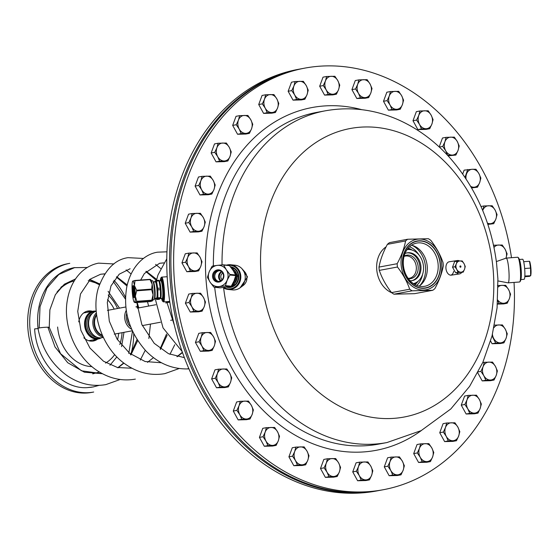 <?xml version="1.0" encoding="UTF-8"?>
<svg xmlns="http://www.w3.org/2000/svg" width="559" height="559" viewBox="0 0 559 559"><rect width="100%" height="100%" fill="white"/><g stroke="black" fill="none" stroke-linecap="round" stroke-linejoin="round"><path stroke-width="0.84" d="M461.706 272.436A6.771 4.318 -98.6 0 1 459.512 273.91L451.295 275.147A6.771 4.318 -98.6 0 1 445.942 268.425A6.771 4.318 -98.6 0 1 449.282 261.759L457.5 260.522A6.771 4.318 81.4 0 0 455.913 261.305M453.677 271.367A6.771 4.318 -98.6 0 1 450.889 275.182M214.684 287.284A168.713 132.742 -100.5 0 0 378.289 444.167L386.954 442.553L421.165 430.626L450.813 408.964L469.609 386.367L482.829 362.386L492.039 335.938L497.091 307.82L497.894 278.829L496.525 262.835C491.263 223.034 476.17 188.551 451.239 159.378C435.699 141.602 417.664 128.242 397.135 119.284C373.705 109.284 349.759 106.462 325.303 110.808A168.713 132.742 79.5 0 0 222.049 264.889M242.026 268.788L247.511 276.901L240.146 287.759M383.215 489.74L380.476 490.25A214.418 168.699 -100.5 0 1 171.858 283.825A214.418 168.699 79.5 0 1 302.119 68.624L304.858 68.114A214.418 168.699 79.5 0 0 174.597 283.315A214.418 168.699 -100.5 0 0 383.215 489.74A214.418 168.699 -100.5 0 0 514.035 282.414M511.499 257.706A214.418 168.699 79.5 0 0 304.858 68.114M517.962 257.343L518.556 257.853A11.851 1.621 85.7 0 1 520.75 268.537A11.851 1.621 85.7 0 1 520.31 281.261L519.807 281.862A12.417 1.698 85.7 0 1 519.577 281.995L508.089 282.861A12.417 1.698 -94.3 0 0 508.781 269.396A12.417 1.698 85.7 0 0 506.237 258.097L517.718 257.238A12.417 1.698 85.7 0 1 517.962 257.343A12.417 1.698 85.7 0 1 520.268 268.53A12.417 1.698 85.7 0 1 519.807 281.862M496.364 261.577L506.174 258.111A12.417 1.698 85.7 0 1 506.237 258.097M497.978 280.925L508.026 282.854A12.417 1.698 -94.3 0 0 508.089 282.861M228.289 287.487A10.439 9.643 95.8 0 1 226.786 287.158M230.427 266.727A10.439 9.643 -84.2 0 1 238.742 275.957A10.439 9.643 95.8 0 1 228.079 287.466A10.439 9.643 95.8 0 1 226.584 287.186M223.775 287.501A11.851 10.949 -84.2 0 0 235.101 286.907A11.851 10.949 -84.2 0 0 240.042 275.804A11.851 10.949 -84.2 0 0 228.135 265.308M223.041 287.578A12.417 11.466 -84.2 0 0 228.093 289.45A12.417 11.466 -84.2 0 0 240.775 275.762A12.417 11.466 -84.2 0 0 230.601 264.749A12.417 11.466 -84.2 0 0 226.486 265.141M242.11 268.879L244.646 271.737A9.028 8.343 -84.2 0 1 246.903 277.068A9.028 8.343 95.8 0 1 243.256 285.439L240.195 287.724A12.417 11.466 95.8 0 0 245.205 276.216A12.417 11.466 -84.2 0 0 242.11 268.879A12.417 11.466 -84.2 0 0 235.032 265.204L230.601 264.749M240.195 287.724A12.417 11.466 95.8 0 1 232.523 289.904L228.093 289.45M459.512 273.91A6.771 4.318 -98.6 0 1 456.5 272.729M459.575 260.976A6.771 4.318 81.4 0 0 457.5 260.522M408.133 278.368A11.285 8.881 -100.5 0 0 409.447 278.249A11.285 8.881 -100.5 0 0 416.301 266.923A11.285 8.881 79.5 0 0 405.324 256.057A11.285 8.881 79.5 0 0 404.059 256.42M404.129 256.134A11.893 9.356 79.5 0 1 418.153 266.657A11.893 9.356 -100.5 0 1 408.308 278.606M411.843 280.66A14.108 11.096 -100.5 0 0 419.9 266.615A14.108 11.096 79.5 0 0 406.693 252.954M410.026 280.695A14.108 11.096 -100.5 0 0 412.36 280.576A14.108 11.096 -100.5 0 0 420.927 266.419A14.108 11.096 79.5 0 0 407.204 252.843A14.108 11.096 79.5 0 0 404.989 253.569M413.422 283.637A17.322 13.626 -100.5 0 0 417.335 281.862A17.322 13.626 -100.5 0 0 423.47 266.357A17.322 13.626 79.5 0 0 411.382 249.859A17.322 13.626 79.5 0 0 407.099 249.607M411.382 249.859L409.412 249.356A18.223 14.338 79.5 0 0 407.511 249.028M417.335 281.862L415.672 283.036A18.223 14.338 -100.5 0 1 414.016 284.028M386.087 246.854A25.148 19.789 79.5 0 0 376.752 269.669A25.148 19.789 79.5 0 0 391.768 292.776M301.434 68.757A214.418 168.699 79.5 0 0 300.749 68.883A214.418 168.699 79.5 0 0 170.481 284.077A214.418 168.699 -100.5 0 0 379.107 490.502L376.368 491.012A214.418 168.699 -100.5 0 1 167.742 284.587A214.418 168.699 79.5 0 1 298.01 69.393L300.749 68.883M379.792 490.376A214.418 168.699 -100.5 0 1 379.107 490.502M160.922 279.451A10.439 1.432 85.7 0 1 161.23 279.144A10.439 1.432 85.7 0 1 163.375 288.64A10.439 1.432 -94.3 0 1 162.795 299.966A10.439 1.432 -94.3 0 1 162.445 299.708M161.844 299.435A11.851 1.621 -94.3 0 0 162.669 301.273A11.851 1.621 -94.3 0 0 163.556 288.521A11.851 1.621 -94.3 0 0 160.915 277.872A11.851 1.621 -94.3 0 0 160.377 279.814M162.669 301.273L163.256 301.79A12.417 1.698 -94.3 0 0 163.501 301.895A12.417 1.698 -94.3 0 0 164.192 288.43A12.417 1.698 -94.3 0 0 161.642 277.131A12.417 1.698 -94.3 0 0 161.418 277.271L160.915 277.872M359.696 462.146L356.09 462.817L352.736 471.894L357.627 480.754L365.865 480.544L369.471 479.874L371.637 475.241L372.818 470.797L370.869 466.276L367.934 461.937L359.696 462.146L358.508 466.597L356.349 471.223L359.276 475.562L361.233 480.083L369.471 479.874M352.736 471.894L356.349 471.223M357.627 480.754L361.233 480.083M364.3 461.951A9.028 7.106 79.5 0 0 358.508 466.597A9.028 7.106 79.5 0 0 359.276 475.562A9.028 7.106 79.5 0 0 365.845 479.888A9.028 7.106 79.5 0 0 371.637 475.241A9.028 7.106 79.5 0 0 370.869 466.276A9.028 7.106 79.5 0 0 364.3 461.951M327.441 458.757L323.836 459.428L320.489 468.505L325.373 477.365L333.611 477.155L337.217 476.485L339.383 471.859L340.571 467.408L338.614 462.887L335.679 458.548L327.441 458.757L326.26 463.208L324.094 467.834L327.029 472.173L328.978 476.694L337.217 476.485M320.489 468.505L324.094 467.834M325.373 477.365L328.978 476.694M332.053 458.562A9.028 7.106 79.5 0 0 326.26 463.208A9.028 7.106 79.5 0 0 327.029 472.173A9.028 7.106 79.5 0 0 333.59 476.499A9.028 7.106 79.5 0 0 339.383 471.859A9.028 7.106 79.5 0 0 338.614 462.887A9.028 7.106 79.5 0 0 332.053 458.562M295.879 447.088L292.273 447.759L288.919 456.836L293.81 465.696L302.049 465.486L305.654 464.815L307.82 460.19L309.001 455.739L307.052 451.218L304.117 446.879L295.879 447.088L294.691 451.539L292.525 456.165L295.459 460.504L297.416 465.032L305.654 464.815M288.919 456.836L292.525 456.165M293.81 465.696L297.416 465.032M300.483 446.893A9.028 7.106 79.5 0 0 294.691 451.539A9.028 7.106 79.5 0 0 295.459 460.504A9.028 7.106 79.5 0 0 302.021 464.829A9.028 7.106 79.5 0 0 307.82 460.19A9.028 7.106 79.5 0 0 307.052 451.218A9.028 7.106 79.5 0 0 300.483 446.893M266.377 427.656L262.772 428.327L259.425 437.397L264.309 446.264L272.547 446.047L276.153 445.376L278.319 440.751L279.507 436.306L277.55 431.779L274.616 427.439L266.377 427.656L265.19 432.1L263.03 436.733L265.958 441.072L267.915 445.593L276.153 445.376M259.425 437.397L263.03 436.733M264.309 446.264L267.915 445.593M270.989 427.453A9.028 7.106 79.5 0 0 265.19 432.1A9.028 7.106 79.5 0 0 265.958 441.072A9.028 7.106 79.5 0 0 272.526 445.397A9.028 7.106 79.5 0 0 278.319 440.751A9.028 7.106 79.5 0 0 277.55 431.779A9.028 7.106 79.5 0 0 270.989 427.453M240.237 401.299L236.632 401.97L233.278 411.04L238.169 419.907L246.407 419.69L250.013 419.019L252.179 414.394L253.36 409.943L251.403 405.422L248.476 401.082L240.237 401.299L239.049 405.743L236.883 410.369L239.818 414.715L241.774 419.236L250.013 419.019M233.278 411.04L236.883 410.369M238.169 419.907L241.774 419.236M244.842 401.096A9.028 7.106 79.5 0 0 239.049 405.743A9.028 7.106 79.5 0 0 239.818 414.715A9.028 7.106 79.5 0 0 246.379 419.033A9.028 7.106 79.5 0 0 252.179 414.394A9.028 7.106 79.5 0 0 251.403 405.422A9.028 7.106 79.5 0 0 244.842 401.096M218.59 369.171L214.984 369.841L211.637 378.918L216.522 387.778L224.76 387.569L228.365 386.898L230.532 382.265L231.719 377.821L229.763 373.3L226.828 368.961L218.59 369.171L217.402 373.615L215.243 378.247L218.171 382.587L220.127 387.108L228.365 386.898M211.637 378.918L215.243 378.247M216.522 387.778L220.127 387.108M223.202 368.975A9.028 7.106 79.5 0 0 217.402 373.615A9.028 7.106 79.5 0 0 218.171 382.587A9.028 7.106 79.5 0 0 224.739 386.912A9.028 7.106 79.5 0 0 230.532 382.265A9.028 7.106 79.5 0 0 229.763 373.3A9.028 7.106 79.5 0 0 223.202 368.975M202.393 332.682L198.787 333.353L195.433 342.429L200.325 351.29L208.563 351.073L212.168 350.409L214.335 345.776L215.515 341.332L213.559 336.811L210.631 332.465L202.393 332.682L201.205 337.126L199.039 341.759L201.974 346.098L203.93 350.619L212.168 350.409M195.433 342.429L199.039 341.759M200.325 351.29L203.93 350.619M206.998 332.486A9.028 7.106 79.5 0 0 201.205 337.126A9.028 7.106 79.5 0 0 201.974 346.098A9.028 7.106 79.5 0 0 208.535 350.423A9.028 7.106 79.5 0 0 214.335 345.776A9.028 7.106 79.5 0 0 213.559 336.811A9.028 7.106 79.5 0 0 206.998 332.486M192.345 293.426L188.739 294.09L185.385 303.167L190.277 312.034L198.515 311.817L202.12 311.146L204.287 306.521L205.467 302.07L203.518 297.549L200.583 293.209L192.345 293.426L191.157 297.87L188.991 302.496L191.926 306.835L193.882 311.363L202.12 311.146M185.385 303.167L188.991 302.496M190.277 312.034L193.882 311.363M196.95 293.223A9.028 7.106 79.5 0 0 191.157 297.87A9.028 7.106 79.5 0 0 191.926 306.835A9.028 7.106 79.5 0 0 198.487 311.16A9.028 7.106 79.5 0 0 204.287 306.521A9.028 7.106 79.5 0 0 203.518 297.549A9.028 7.106 79.5 0 0 196.95 293.223M188.886 253.108L185.281 253.779L181.934 262.856L186.818 271.716L195.056 271.506L198.662 270.836L200.828 266.21L202.016 261.759L200.059 257.238L197.124 252.899L188.886 253.108L187.698 257.559L185.539 262.185L188.474 266.524L190.423 271.045L198.662 270.836M181.934 262.856L185.539 262.185M186.818 271.716L190.423 271.045M193.498 252.913A9.028 7.106 79.5 0 0 187.698 257.559A9.028 7.106 79.5 0 0 188.474 266.524A9.028 7.106 79.5 0 0 195.035 270.849A9.028 7.106 79.5 0 0 200.828 266.21A9.028 7.106 79.5 0 0 200.059 257.238A9.028 7.106 79.5 0 0 193.498 252.913M192.177 213.51L188.565 214.181L185.218 223.251L190.109 232.118L198.347 231.901L201.953 231.23L204.112 226.605L205.3 222.154L203.343 217.633L200.415 213.293L192.177 213.51L190.989 217.954L188.823 222.58L191.758 226.926L193.714 231.447L201.953 231.23M185.218 223.251L188.823 222.58M190.109 232.118L193.714 231.447M196.782 213.307A9.028 7.106 79.5 0 0 190.989 217.954A9.028 7.106 79.5 0 0 191.758 226.926A9.028 7.106 79.5 0 0 198.319 231.244A9.028 7.106 79.5 0 0 204.112 226.605A9.028 7.106 79.5 0 0 203.343 217.633A9.028 7.106 79.5 0 0 196.782 213.307M202.058 176.344L198.452 177.014L195.105 186.091L199.989 194.951L208.227 194.735L211.833 194.064L213.999 189.438L215.187 184.994L213.231 180.473L210.296 176.127L202.058 176.344L200.877 180.788L198.711 185.42L201.645 189.76L203.595 194.28L211.833 194.064M195.105 186.091L198.711 185.42M199.989 194.951L203.595 194.28M206.669 176.148A9.028 7.106 79.5 0 0 200.877 180.788A9.028 7.106 79.5 0 0 201.645 189.76A9.028 7.106 79.5 0 0 208.207 194.085A9.028 7.106 79.5 0 0 213.999 189.438A9.028 7.106 79.5 0 0 213.231 180.473A9.028 7.106 79.5 0 0 206.669 176.148M218.115 143.244L214.509 143.915L211.155 152.984L216.047 161.851L224.285 161.635L227.89 160.964L230.049 156.338L231.237 151.894L229.281 147.366L226.353 143.027L218.115 143.244L216.927 147.688L214.761 152.321L217.696 156.66L219.652 161.181L227.89 160.964M211.155 152.984L214.761 152.321M216.047 161.851L219.652 161.181M222.72 143.041A9.028 7.106 79.5 0 0 216.927 147.688A9.028 7.106 79.5 0 0 217.696 156.66A9.028 7.106 79.5 0 0 224.257 160.985A9.028 7.106 79.5 0 0 230.049 156.338A9.028 7.106 79.5 0 0 229.281 147.366A9.028 7.106 79.5 0 0 222.72 143.041M239.629 115.65L236.024 116.321L232.677 125.398L237.561 134.258L245.799 134.048L249.405 133.377L251.571 128.745L252.759 124.301L250.802 119.78L247.868 115.44L239.629 115.65L238.441 120.101L236.282 124.727L239.21 129.066L241.167 133.587L249.405 133.377M232.677 125.398L236.282 124.727M237.561 134.258L241.167 133.587M244.241 115.454A9.028 7.106 79.5 0 0 238.441 120.101A9.028 7.106 79.5 0 0 239.21 129.066A9.028 7.106 79.5 0 0 245.778 133.391A9.028 7.106 79.5 0 0 251.571 128.745A9.028 7.106 79.5 0 0 250.802 119.78A9.028 7.106 79.5 0 0 244.241 115.454M265.672 94.778L262.066 95.449L258.719 104.519L263.603 113.386L271.842 113.17L275.447 112.499L277.613 107.873L278.801 103.429L276.845 98.901L273.91 94.562L265.672 94.778L264.491 99.222L262.325 103.855L265.259 108.194L267.209 112.715L275.447 112.499M258.719 104.519L262.325 103.855M263.603 113.386L267.209 112.715M270.283 94.576A9.028 7.106 79.5 0 0 264.491 99.222A9.028 7.106 79.5 0 0 265.259 108.194A9.028 7.106 79.5 0 0 271.821 112.52A9.028 7.106 79.5 0 0 277.613 107.873A9.028 7.106 79.5 0 0 276.845 98.901A9.028 7.106 79.5 0 0 270.283 94.576M295.103 81.53L291.498 82.201L288.144 91.278L293.035 100.138L301.273 99.928L304.879 99.257L307.045 94.625L308.226 90.181L306.276 85.66L303.341 81.321L295.103 81.53L293.915 85.974L291.749 90.607L294.684 94.946L296.64 99.467L304.879 99.257M288.144 91.278L291.749 90.607M293.035 100.138L296.64 99.467M299.708 81.335A9.028 7.106 79.5 0 0 293.915 85.974A9.028 7.106 79.5 0 0 294.684 94.946A9.028 7.106 79.5 0 0 301.252 99.271A9.028 7.106 79.5 0 0 307.045 94.625A9.028 7.106 79.5 0 0 306.276 85.66A9.028 7.106 79.5 0 0 299.708 81.335M326.631 76.492L323.025 77.163L319.678 86.24L324.562 95.1L332.801 94.883L336.406 94.219L338.572 89.587L339.76 85.143L337.804 80.622L334.869 76.276L326.631 76.492L325.45 80.936L323.284 85.569L326.218 89.908L328.168 94.429L336.406 94.219M319.678 86.24L323.284 85.569M324.562 95.1L328.168 94.429M331.242 76.297A9.028 7.106 79.5 0 0 325.45 80.936A9.028 7.106 79.5 0 0 326.218 89.908A9.028 7.106 79.5 0 0 332.78 94.233A9.028 7.106 79.5 0 0 338.572 89.587A9.028 7.106 79.5 0 0 337.804 80.622A9.028 7.106 79.5 0 0 331.242 76.297M358.885 79.881L355.279 80.552L351.932 89.629L356.817 98.489L365.055 98.272L368.661 97.601L370.827 92.976L372.014 88.532L370.058 84.004L367.123 79.664L358.885 79.881L357.697 84.325L355.538 88.958L358.466 93.297L360.422 97.818L368.661 97.601M351.932 89.629L355.538 88.958M356.817 98.489L360.422 97.818M363.497 79.685A9.028 7.106 79.5 0 0 357.697 84.325A9.028 7.106 79.5 0 0 358.466 93.297A9.028 7.106 79.5 0 0 365.034 97.622A9.028 7.106 79.5 0 0 370.827 92.976A9.028 7.106 79.5 0 0 370.058 84.004A9.028 7.106 79.5 0 0 363.497 79.685M390.448 91.55L386.842 92.221L383.495 101.291L388.379 110.158L396.617 109.941L400.23 109.271L402.389 104.645L403.577 100.201L401.621 95.673L398.686 91.334L390.448 91.55L389.267 95.994L387.101 100.627L390.035 104.966L391.992 109.487L400.23 109.271M383.495 101.291L387.101 100.627M388.379 110.158L391.992 109.487M395.059 91.348A9.028 7.106 79.5 0 0 389.267 95.994A9.028 7.106 79.5 0 0 390.035 104.966A9.028 7.106 79.5 0 0 396.597 109.291A9.028 7.106 79.5 0 0 402.389 104.645A9.028 7.106 79.5 0 0 401.621 95.673A9.028 7.106 79.5 0 0 395.059 91.348M419.949 110.982L416.343 111.653L412.996 120.73L417.88 129.59L426.119 129.381L429.724 128.71L431.89 124.084L433.078 119.633L431.122 115.112L428.187 110.773L419.949 110.982L418.761 115.433L416.602 120.059L419.529 124.398L421.486 128.926L429.724 128.71M412.996 120.73L416.602 120.059M417.88 129.59L421.486 128.926M424.56 110.787A9.028 7.106 79.5 0 0 418.761 115.433A9.028 7.106 79.5 0 0 419.529 124.398A9.028 7.106 79.5 0 0 426.098 128.724A9.028 7.106 79.5 0 0 431.89 124.084A9.028 7.106 79.5 0 0 431.122 115.112A9.028 7.106 79.5 0 0 424.56 110.787M448.066 155.849L455.871 155.067L458.031 150.441L459.219 145.99L457.262 141.469L454.327 137.13L446.096 137.346L442.483 138.01L439.185 146.954M446.096 137.346L444.908 141.79L442.742 146.416L445.677 150.755L447.633 155.283L455.871 155.067M439.304 147.059L442.742 146.416M450.701 137.144A9.028 7.106 79.5 0 0 444.908 141.79A9.028 7.106 79.5 0 0 445.677 150.755A9.028 7.106 79.5 0 0 452.238 155.081A9.028 7.106 79.5 0 0 458.031 150.441A9.028 7.106 79.5 0 0 457.262 141.469A9.028 7.106 79.5 0 0 450.701 137.144M471.586 187.922L477.512 187.195L479.678 182.562L480.866 178.118L478.909 173.597L475.975 169.258L472.348 169.272L464.131 170.139L462.705 173.996M467.736 169.468L465.018 177.364M471.23 187.307L477.512 187.195M470.692 186.392A9.028 7.106 79.5 0 0 473.885 187.209A9.028 7.106 79.5 0 0 479.678 182.562A9.028 7.106 79.5 0 0 478.909 173.597A9.028 7.106 79.5 0 0 472.348 169.272A9.028 7.106 79.5 0 0 466.548 173.919A9.028 7.106 79.5 0 0 466.031 178.894M487.874 224.411L493.716 223.684L495.875 219.051L497.063 214.607L495.106 210.086L492.179 205.747L483.94 205.957L482.71 210.512A9.028 7.106 79.5 0 1 482.752 210.408A9.028 7.106 79.5 0 1 488.545 205.761A9.028 7.106 79.5 0 1 495.106 210.086A9.028 7.106 79.5 0 1 495.875 219.051A9.028 7.106 79.5 0 1 490.082 223.698L493.716 223.684M480.999 206.502L483.94 205.957M487.665 223.789L490.082 223.698A9.028 7.106 79.5 0 1 487.462 223.16M493.548 245.296L493.981 245.219L493.765 246.33M505.923 258.314L507.111 253.863L505.154 249.342L502.22 245.003L493.981 245.219M505.972 258.181A9.028 7.106 79.5 0 0 505.154 249.342A9.028 7.106 79.5 0 0 498.593 245.017A9.028 7.106 79.5 0 0 494.002 247.462M497.433 304.082L503.61 303.921L507.216 303.251L509.382 298.625L510.57 294.181L508.613 289.653L505.678 285.314L497.44 285.53M497.461 303.747L507.216 303.251M497.713 300.281L498.977 303.467M497.727 300.043A9.028 7.106 79.5 0 0 503.589 303.271A9.028 7.106 79.5 0 0 509.382 298.625A9.028 7.106 79.5 0 0 508.613 289.653A9.028 7.106 79.5 0 0 502.052 285.335A9.028 7.106 79.5 0 0 498.097 287.06M490.62 341.081L492.088 343.743L500.326 343.526L503.932 342.856L506.098 338.23L507.279 333.779L505.322 329.258L502.394 324.919L494.156 325.135M492.088 343.743L495.693 343.072L503.932 342.856M492.06 335.882L495.693 343.072M492.43 334.422A9.028 7.106 79.5 0 0 493.737 338.551A9.028 7.106 79.5 0 0 500.298 342.87A9.028 7.106 79.5 0 0 506.098 338.23A9.028 7.106 79.5 0 0 505.322 329.258A9.028 7.106 79.5 0 0 498.761 324.933A9.028 7.106 79.5 0 0 494.009 327.602M477.742 372.818L482.2 380.903L490.439 380.693L494.044 380.022L496.21 375.389L497.391 370.945L495.442 366.424L492.507 362.085L484.269 362.295L483.081 366.746L480.922 371.372L483.849 375.711L485.806 380.232L494.044 380.022M482.738 362.581L484.269 362.295M478.245 371.868L480.922 371.372M482.2 380.903L485.806 380.232M488.873 362.099A9.028 7.106 79.5 0 0 483.081 366.746A9.028 7.106 79.5 0 0 483.849 375.711A9.028 7.106 79.5 0 0 490.418 380.036A9.028 7.106 79.5 0 0 496.21 375.389A9.028 7.106 79.5 0 0 495.442 366.424A9.028 7.106 79.5 0 0 488.873 362.099M468.218 395.395L464.613 396.065L461.259 405.142L466.15 414.002L474.388 413.793L477.994 413.122L480.153 408.496L481.341 404.045L479.384 399.524L476.457 395.185L468.218 395.395L467.031 399.846L464.864 404.471L467.799 408.811L469.756 413.339L477.994 413.122M461.259 405.142L464.864 404.471M466.15 414.002L469.756 413.339M472.823 395.199A9.028 7.106 79.5 0 0 467.031 399.846A9.028 7.106 79.5 0 0 467.799 408.811A9.028 7.106 79.5 0 0 474.36 413.136A9.028 7.106 79.5 0 0 480.153 408.496A9.028 7.106 79.5 0 0 479.384 399.524A9.028 7.106 79.5 0 0 472.823 395.199M446.697 422.988L443.091 423.659L439.744 432.736L444.629 441.596L452.867 441.386L456.472 440.716L458.639 436.083L459.826 431.639L457.87 427.118L454.935 422.779L446.697 422.988L445.509 427.432L443.35 432.065L446.278 436.404L448.234 440.925L456.472 440.716M439.744 432.736L443.35 432.065M444.629 441.596L448.234 440.925M451.309 422.793A9.028 7.106 79.5 0 0 445.509 427.432A9.028 7.106 79.5 0 0 446.278 436.404A9.028 7.106 79.5 0 0 452.846 440.73A9.028 7.106 79.5 0 0 458.639 436.083A9.028 7.106 79.5 0 0 457.87 427.118A9.028 7.106 79.5 0 0 451.309 422.793M420.654 443.86L417.049 444.531L413.702 453.608L418.586 462.468L426.824 462.258L430.43 461.587L432.596 456.962L433.784 452.51L431.827 447.99L428.893 443.65L420.654 443.86L419.467 448.311L417.307 452.937L420.235 457.276L422.192 461.804L430.43 461.587M413.702 453.608L417.307 452.937M418.586 462.468L422.192 461.804M425.266 443.664A9.028 7.106 79.5 0 0 419.467 448.311A9.028 7.106 79.5 0 0 420.235 457.276A9.028 7.106 79.5 0 0 426.803 461.601A9.028 7.106 79.5 0 0 432.596 456.962A9.028 7.106 79.5 0 0 431.827 447.99A9.028 7.106 79.5 0 0 425.266 443.664M391.223 457.108L387.618 457.779L384.271 466.856L389.155 475.716L397.393 475.506L400.999 474.836L403.165 470.203L404.353 465.759L402.396 461.238L399.461 456.899L391.223 457.108L390.042 461.559L387.876 466.185L390.811 470.524L392.76 475.045L400.999 474.836M384.271 466.856L387.876 466.185M389.155 475.716L392.76 475.045M395.835 456.913A9.028 7.106 79.5 0 0 390.042 461.559A9.028 7.106 79.5 0 0 390.811 470.524A9.028 7.106 79.5 0 0 397.372 474.85A9.028 7.106 79.5 0 0 403.165 470.203A9.028 7.106 79.5 0 0 402.396 461.238A9.028 7.106 79.5 0 0 395.835 456.913M140.665 280.045L144.369 273.54L159.615 263.275L163.759 262.877M182.52 352.575L177.196 356.712M146.185 271.255L156.709 279.458M168.042 301.553L168.252 302.412M167.19 335.114L160.377 349.494M153.466 357.648L147.499 362.323M131.973 368.248L117.495 367.515L103.485 361.219L89.908 348.005L80.929 330.439L77.736 311.391L80.475 294.006L90.579 278.955L100.613 274.238L104.757 273.84M116.684 276.74L127.207 284.943M137.214 302.531L138.604 307.296M137.696 340.592L130.876 354.979M123.965 363.133L118.005 367.808M75.535 278.913L64.313 284.238L55.362 294.705L49.877 309.861L49.241 327.357L60.54 353.672L81.446 370.785L102.472 373.726L84.402 372.203L67.751 362.735L55.034 346.992L48.081 327.728C52.77 326.896 43.302 327.141 39.158 327.958L40.031 306.737L46.907 288.109L58.849 274.49L74.717 267.572M93.304 386.933L87.022 387.653C61.511 389.288 36.188 360.639 34.623 328.895L38.04 328.587M87.022 387.653L91.823 387.198M120.171 379.484L105.868 384.606C92.179 386.919 79.217 383.907 66.989 375.564C51.302 364.014 41.639 348.264 37.998 328.329L39.158 327.958M117.516 339.774A35.545 27.971 79.5 0 0 118.676 333.325M107.524 299.652A35.545 27.971 -100.5 0 1 114.183 309.134M78.742 321.879A15.233 11.984 -100.5 0 1 87.847 311.042A15.233 11.984 -100.5 0 1 92.508 311.328M83.857 337.79A15.233 11.984 79.5 0 0 93.416 341.004A15.233 11.984 79.5 0 0 97.664 339.068M86.834 311.293A15.233 11.984 -100.5 0 1 90.453 311.712M92.375 341.137A15.233 11.984 79.5 0 0 95.603 339.446M27.95 329.398A65.452 51.498 -100.5 0 1 67.716 263.708L69.77 263.324A65.452 51.498 -100.5 0 0 30.004 329.013A65.452 51.498 79.5 0 0 93.688 392.034L91.634 392.411A65.452 51.498 79.5 0 1 27.95 329.398M113.973 280.325A65.452 51.498 -100.5 0 1 125.53 297.472M131.079 353.533A65.452 51.498 79.5 0 0 133.748 333.786M127.522 316.918A9.594 7.546 79.5 0 0 127.571 317.945A9.594 7.546 79.5 0 0 129.346 323.277M126.746 313.264A11.173 8.79 79.5 0 0 126.32 317.98A11.173 8.79 79.5 0 0 130.596 326.756M138.59 307.925A11.173 8.79 79.5 0 0 135.921 306.814M139.275 307.799A12.298 9.678 79.5 0 0 137.088 306.43M126.257 310.364A12.298 9.678 79.5 0 0 124.741 318.127A12.298 9.678 79.5 0 0 131.603 329.209M96.658 315.101A12.298 9.678 79.5 0 0 94.611 323.731A12.298 9.678 79.5 0 0 102.311 335.176M96.386 312.865A13.542 10.656 79.5 0 0 92.878 323.892A13.542 10.656 79.5 0 0 103.122 336.965M96.232 311.237A13.542 10.656 79.5 0 0 89.971 316.82A13.542 10.656 79.5 0 0 88.65 324.681A13.542 10.656 79.5 0 0 93.318 334.848A13.542 10.656 79.5 0 0 101.829 337.72L103.345 337.433M95.289 311.552A13.542 10.656 79.5 0 0 85.408 325.282A13.542 10.656 79.5 0 0 100.173 337.86M96.225 311.167A14.108 11.096 79.5 0 0 93.192 311.202A14.108 11.096 79.5 0 0 84.619 325.359A14.108 11.096 79.5 0 0 98.349 338.936A14.108 11.096 79.5 0 0 101.333 337.797M96.553 314.347A12.696 9.992 79.5 0 0 94.059 323.78A12.696 9.992 79.5 0 0 102.583 335.784M93.06 334.596A12.696 9.992 -100.5 0 1 88.427 324.828A12.696 9.992 -100.5 0 1 89.817 317.149M403.374 265.12A21.976 17.294 79.5 0 0 424.756 286.278A21.976 17.294 79.5 0 0 438.109 264.225A21.976 17.294 79.5 0 0 416.728 243.067A21.976 17.294 79.5 0 0 403.374 265.12M411.494 245.212A21.976 17.294 79.5 0 1 427.223 266.245A21.976 17.294 -100.5 0 1 419.103 286.152M402.515 265.036A23.932 18.831 79.5 0 0 423.463 288.318A23.932 18.831 79.5 0 0 440.338 264.058A23.932 18.831 79.5 0 0 419.39 240.768A23.932 18.831 79.5 0 0 402.515 265.036M418.006 281.345A20.033 15.757 -100.5 0 1 414.967 284.58M412.2 250.097A20.033 15.757 79.5 0 0 408.203 248.168M415.218 283.343A20.033 15.757 -100.5 0 1 414.331 284.217M408.881 249.23A20.033 15.757 79.5 0 0 407.735 248.734M414.603 293.664L393.948 294.195A29.061 22.863 -100.5 0 1 391.531 292.602C386.003 285.467 381.923 278.061 379.281 270.388A29.061 22.863 -100.5 0 1 379.1 268.739A29.061 22.863 -100.5 0 1 378.995 267.083C380.351 259.767 383.153 252.186 387.394 244.339A29.061 22.863 -100.5 0 1 389.532 242.627L407.7 239.245L428.355 238.714A29.061 22.863 -100.5 0 1 430.772 240.307C436.299 247.441 440.387 254.848 443.021 262.52A29.061 22.863 -100.5 0 1 443.203 264.169A29.061 22.863 -100.5 0 1 443.308 265.825C441.952 273.141 439.15 280.723 434.909 288.577A29.061 22.863 -100.5 0 1 432.778 290.282L414.603 293.664M432.778 290.282L412.123 290.82A29.061 22.863 -100.5 0 1 409.705 289.227L391.531 292.602M412.123 290.82L393.948 294.195M409.705 289.227C407.064 281.554 402.983 274.148 397.456 267.013A29.061 22.863 -100.5 0 1 397.274 265.357A29.061 22.863 -100.5 0 1 397.169 263.708L378.995 267.083M397.456 267.013L379.281 270.388M397.169 263.708C401.418 255.854 404.213 248.273 405.568 240.957A29.061 22.863 -100.5 0 1 407.7 239.245M405.568 240.957L387.394 244.339M441.715 264.023A25.672 20.201 -100.5 0 1 423.61 290.051A25.672 20.201 -100.5 0 1 401.138 265.071A25.672 20.201 -100.5 0 1 419.236 239.042A25.672 20.201 -100.5 0 1 441.715 264.023M402.697 265.029A23.702 18.643 79.5 0 0 425.755 287.843A23.702 18.643 79.5 0 0 440.15 264.058A23.702 18.643 79.5 0 0 417.098 241.243A23.702 18.643 79.5 0 0 402.697 265.029M460.944 266.559A0.657 0.517 -100.5 0 1 459.903 266.587A0.657 0.517 -100.5 0 1 460.944 266.559M458.024 272.303L463.173 272.17L464.522 269.277A5.646 4.437 79.5 0 0 464.04 263.666L465.263 266.496L464.522 269.277A5.646 4.437 -100.5 0 1 460.902 272.177A5.646 4.437 -100.5 0 1 456.801 269.473L454.963 266.762L456.319 263.869A5.646 4.437 79.5 0 0 456.801 269.473L458.024 272.303L455.585 272.75L452.531 267.216L454.628 261.542L459.938 260.969A5.646 4.437 -100.5 0 1 464.04 263.666L462.209 260.955L459.938 260.969A5.646 4.437 -100.5 0 0 456.319 263.869L457.059 261.088M463.173 272.17L455.585 272.75M454.963 266.762L452.531 267.216M520.848 279.318A10.16 1.391 -94.3 0 0 521.093 268.648A10.16 1.391 -94.3 0 0 519.374 259.697M230.706 267.069A10.16 9.384 95.8 0 1 238.267 275.964A10.16 9.384 95.8 0 1 227.89 287.165A10.16 9.384 95.8 0 1 227.345 287.088M230.678 267.027A10.16 9.384 95.8 0 1 235.884 269.515M234.228 285.852A10.16 9.384 95.8 0 1 228.533 287.228L227.89 287.165M160.119 280.8A10.16 1.391 85.7 0 1 160.699 279.465A10.16 1.391 85.7 0 1 162.781 288.71A10.16 1.391 85.7 0 1 162.215 299.722A10.16 1.391 85.7 0 1 161.446 298.492M520.813 279.556L524.083 279.311A10.069 1.384 -94.3 0 0 524.642 268.383A10.069 1.384 85.7 0 0 522.581 259.222L519.304 259.467M524.81 276.698L529.534 276.349L530.624 275.615L530.554 268.075L529.485 261.339C529.876 261.388 530.337 263.666 530.889 268.18A6.645 0.908 -94.3 0 0 530.232 263.666M530.757 275.091A6.645 0.908 -94.3 0 0 530.889 268.18L530.722 275.748L524.852 276.048M524.656 268.516L530.554 268.075M523.685 261.696L529.394 261.27M153.278 282.009A8.182 1.118 85.7 0 1 154.955 289.45A8.182 1.118 85.7 0 1 154.773 298.01L154.2 299.414A9.594 1.314 85.7 0 0 154.417 289.38A9.594 1.314 -94.3 0 0 152.817 280.974A9.594 1.314 -94.3 0 0 152.446 280.653L151.335 280.737M154.2 299.414A9.594 1.314 85.7 0 1 153.879 299.785L152.768 299.869M154.501 298.324A8.182 1.118 85.7 0 0 154.955 289.45A8.182 1.118 -94.3 0 0 153.592 282.274L152.817 280.974M154.654 298.31L156.485 298.178A8.182 1.118 85.7 0 0 156.939 289.296A8.182 1.118 -94.3 0 0 155.262 281.855L153.425 281.995M155.947 298.213A9.084 1.244 85.7 0 0 156.199 298.765A9.084 1.244 85.7 0 0 157.058 289.22A9.084 1.244 -94.3 0 0 154.885 281.31A9.084 1.244 -94.3 0 0 154.724 281.897M157.708 288.318L160.265 288.123A10.202 1.397 -94.3 0 1 160.335 288.891A10.202 1.397 85.7 0 1 160.398 289.653L157.834 289.848A10.202 1.397 85.7 0 0 157.778 289.08A10.202 1.397 -94.3 0 0 157.708 288.318L156.478 281.1A10.202 1.397 -94.3 0 0 156.234 280.45L155.081 281.219M160.265 288.123L159.035 280.904L156.478 281.1M157.911 297.842L160.475 297.647A10.202 1.397 85.7 0 1 160.363 298.534L157.806 298.723A10.202 1.397 85.7 0 0 157.911 297.842L157.834 289.848M159.035 280.904A10.202 1.397 -94.3 0 0 158.798 280.255L159.42 281.1A8.874 1.216 -94.3 0 1 160.943 288.947A8.874 1.216 85.7 0 1 160.713 298.303L159.21 299.303L156.653 299.498L156.199 298.765M158.798 280.255L156.234 280.45M156.653 299.498L157.806 298.723M160.475 297.647L160.398 289.653M160.594 298.555L162.117 298.443A8.874 1.216 85.7 0 0 162.613 288.821A8.874 1.216 -94.3 0 0 160.789 280.751L159.266 280.863M134.649 294.467A5.436 0.748 -94.3 0 1 134.363 292.05A5.436 0.748 85.7 0 1 134.223 288.779M133.769 286.522A5.436 0.748 85.7 0 0 133.692 292.098A5.436 0.748 -94.3 0 0 134.537 296.766M132.888 292.217A6.156 0.845 85.7 0 1 133.349 285.593A6.156 0.845 85.7 0 1 134.495 291.141A6.156 0.845 -94.3 0 1 134.265 297.751A6.156 0.845 -94.3 0 1 132.888 292.217M132.581 281.352L132.783 281.086A10.663 1.46 85.7 0 0 132.581 281.352A10.663 1.46 85.7 0 0 132.036 287.193A10.663 1.46 -94.3 0 0 132.937 297.786A10.663 1.46 -94.3 0 0 134.132 302.056A10.663 1.46 -94.3 0 0 134.6 302.272A10.663 1.46 -94.3 0 0 135.348 296.172A10.663 1.46 -94.3 0 0 135.082 290.75A10.663 1.46 85.7 0 0 134.44 285.572L134.978 280.73A12.144 1.663 85.7 0 0 134.88 280.478L132.783 281.086A10.663 1.46 85.7 0 1 134.44 285.572L136.592 290.212A12.144 1.663 85.7 0 1 136.62 290.519A12.144 1.663 -94.3 0 1 136.641 290.82L151.685 289.688A12.144 1.663 -94.3 0 0 151.636 289.087L136.592 290.212M152.467 300.784A10.663 1.46 -94.3 0 0 152.523 300.679A10.663 1.46 -94.3 0 0 153.075 294.838L151.789 300.19A12.144 1.663 -94.3 0 1 151.748 300.539L152.327 300.945L150.231 301.553L135.187 302.678L134.6 302.272L136.696 301.664A12.144 1.663 -94.3 0 0 136.738 301.315L135.348 296.172L136.641 290.82M134.132 302.056L134.6 302.272M150.511 279.759L149.931 279.346A12.144 1.663 85.7 0 1 150.022 279.605L134.978 280.73M149.931 279.346L134.88 280.478M151.789 300.19L136.738 301.315M151.748 300.539L136.696 301.664M150.022 279.605L152.167 284.245L151.636 289.087M150.63 279.521L150.972 279.975A10.663 1.46 85.7 0 1 152.167 284.245A10.663 1.46 85.7 0 1 153.075 294.838L151.685 289.688M222.105 279.71A4.032 3.724 95.8 0 1 220.819 277.047A4.032 3.724 -84.2 0 1 222.775 273.092M221.797 271.856A5.646 5.213 -84.2 0 0 219.338 277.222A5.646 5.213 95.8 0 0 220.903 280.723M221.588 271.674A5.646 5.213 -84.2 0 0 218.904 277.18A5.646 5.213 95.8 0 0 220.658 280.863M235.039 278.256A9.084 8.392 95.8 0 1 233.445 282.225M232.593 269.634L231.566 267.873A10.202 9.426 -84.2 0 0 231.16 267.649M236.289 275L237.275 275.098A10.202 9.426 -84.2 0 1 237.365 275.86A10.202 9.426 95.8 0 1 237.407 276.628L236.415 276.53A10.202 9.426 95.8 0 0 236.38 275.762A10.202 9.426 -84.2 0 0 236.289 275L234.193 272.107M237.275 275.098L232.551 267.971L231.566 267.873M232.998 284.615L233.983 284.713A10.202 9.426 95.8 0 1 232.823 285.621L231.838 285.523A10.202 9.426 95.8 0 0 232.998 284.615L236.415 276.53M232.551 267.971A10.202 9.426 -84.2 0 0 231.258 267.349L230.902 267.314M231.531 285.803L232.823 285.621M233.983 284.713L237.407 276.628M236.667 274.022A8.874 8.196 -84.2 0 0 234.2 270.186M237.093 277.585A8.874 8.196 95.8 0 1 234.801 283.127M218.059 281.422A5.436 5.024 -84.2 0 1 213.734 276.614A5.436 5.024 95.8 0 1 219.163 270.605M213.475 276.586A5.436 5.024 -84.2 0 0 217.933 281.408A5.436 5.024 -84.2 0 0 223.488 275.412A5.436 5.024 95.8 0 0 219.03 270.591A5.436 5.024 95.8 0 0 213.475 276.586M212.539 276.635A6.156 5.688 95.8 0 1 217.682 269.857A6.156 5.688 95.8 0 1 223.879 275.308A6.156 5.688 -84.2 0 1 218.737 282.085A6.156 5.688 -84.2 0 1 212.539 276.635M235.73 275.608L234.004 280.967L231.244 286.222A12.144 11.215 -84.2 0 1 230.783 286.578L220.092 287.836L214.293 287.242A12.144 11.215 -84.2 0 1 213.776 286.998L210.163 282.267L207.578 277.634A12.144 11.215 95.8 0 1 207.522 277.033L209.255 271.674A10.663 9.852 95.8 0 1 217.304 265.378L212.476 266.056A12.144 11.215 95.8 0 0 212.015 266.412L209.255 271.674A10.663 9.852 -84.2 0 0 210.163 282.267A10.663 9.852 -84.2 0 0 219.114 286.564A10.663 9.852 -84.2 0 0 227.164 280.276A10.663 9.852 -84.2 0 0 228.03 274.818A10.663 9.852 95.8 0 0 226.255 269.676L223.677 265.05A12.144 11.215 95.8 0 0 223.167 264.805L217.304 265.378A10.663 9.852 95.8 0 1 226.255 269.676L229.875 274.413A12.144 11.215 95.8 0 1 229.903 274.714A12.144 11.215 -84.2 0 1 229.931 275.014L235.73 275.608A12.144 11.215 -84.2 0 0 235.681 275L229.875 274.413M214.293 287.242L224.984 285.991A12.144 11.215 -84.2 0 0 225.438 285.635L227.164 280.276L229.931 275.014M223.167 264.805L228.966 265.392A12.144 11.215 95.8 0 1 229.476 265.637L223.677 265.05M231.244 286.222L225.438 285.635M230.783 286.578L224.984 285.991M229.476 265.637L233.096 270.374L235.681 275M221.511 271.604A5.436 5.024 -84.2 0 0 218.583 277.103A5.436 5.024 95.8 0 0 220.56 280.911M218.597 281.429A5.436 5.024 95.8 0 1 214.796 276.719A5.436 5.024 -84.2 0 1 219.687 270.703M493.15 269.766A146.758 115.461 -100.5 0 1 389.672 418.558A146.758 115.461 -100.5 0 1 261.2 275.769A146.758 115.461 79.5 0 1 364.678 126.977A146.758 115.461 79.5 0 1 493.15 269.766M386.954 442.553A168.713 132.742 -100.5 0 1 223.621 287.955M421.423 430.486A174.359 137.179 -100.5 0 1 206.25 282.491A174.359 137.179 79.5 0 1 361.799 109.683M325.303 110.808L316.632 112.415A168.713 132.742 79.5 0 0 213.377 265.895M187.251 368.905L188.795 368.5M92.899 387.017L99.062 385.368M89.664 279.374L99.67 283.944M89.286 279.682A50.219 39.507 -100.5 0 1 97.72 283.86M60.791 287.41A47.396 37.292 -100.5 0 1 74.284 280.856M92.668 373.852A47.396 37.292 79.5 0 0 93.164 373.761L92.682 373.852M56.941 292.189A47.396 37.292 -100.5 0 1 74.256 280.904M108.208 295.047A40.709 32.024 -100.5 0 1 117.558 308.505M57.626 327.015A40.709 32.024 79.5 0 0 91.962 366.62M105.546 363.084A40.709 32.024 79.5 0 0 114.707 354.588M119.787 344.547A40.709 32.024 79.5 0 0 122.058 332.696M89.971 316.82L89.608 317.582A12.536 9.859 79.5 0 0 88.385 324.856A12.536 9.859 79.5 0 0 92.71 334.268L93.318 334.848M90.32 316.128A12.417 9.769 79.5 0 0 88.21 324.905A12.417 9.769 79.5 0 0 93.898 335.372M96.973 337.217A12.417 9.769 -100.5 0 1 86.848 325.156A12.417 9.769 -100.5 0 1 92.528 313.299M99.593 337.832A13.318 10.474 -100.5 0 1 85.59 325.275A13.318 10.474 -100.5 0 1 94.75 311.782M412.186 245.387A23.702 18.643 79.5 0 1 425.497 266.783A23.702 18.643 -100.5 0 1 419.69 285.74M418.984 254.953A21.892 17.224 79.5 0 0 409.544 246.764M422.59 274.371A21.892 17.224 -100.5 0 1 416.728 285.411M169.719 301.427L163.501 301.895M167.183 276.719L161.642 277.131M169.824 302.126L165.618 302.908M155.737 304.739L137.304 308.17M173.122 319.874L170.649 320.335M160.475 322.229L142.3 325.604M182.15 351.541L163.039 327.895L155.095 298.275M156.485 280.429L157.966 274.993L166.778 258.845M188.942 368.842L187.586 368.919C171.865 369.192 157.98 363.203 145.934 350.954C129.073 331.822 122.707 310.371 126.837 286.606C131.393 265.693 145.047 254.01 157.554 252.179L166.952 251.809M174.366 325.247L166.673 301.657M179.173 368.521L164.863 373.636C151.182 375.955 138.22 372.937 125.992 364.601C102.493 348.907 90.663 314.186 98.174 288.598C104.868 269.808 114.833 259.488 128.053 257.657L143.46 258.461M155.605 264.393L160.58 268.474M174.757 344.763L169.936 354.336M135.362 379.121C122.966 381.266 111.059 378.932 99.635 372.119C76.401 358.592 62.769 326.624 67.269 300.651C69.218 288.675 73.977 279.081 81.537 271.877C86.512 267.272 92.186 264.365 98.552 263.142L113.959 263.946M126.138 269.899L131.079 273.959M147.506 301.755L148.624 306.059M150.49 324.08L148.848 338.523M145.256 350.248L140.26 360.101M184.393 357.648L168.518 353.693L154.228 343.345L141.804 324.479L136.794 302.559M161.474 362.763L145.116 361.519L129.583 353.239L117.069 339.075L109.319 321.215L107.307 302.51L110.989 285.935L119.207 274.203L130.114 268.753M37.998 328.322C36.768 316.01 38.438 304.627 42.987 294.188C45.992 287.452 50.03 281.799 55.103 277.229C60.742 272.212 67.129 269.019 74.263 267.656L87.288 267.495M103.904 273.889L104.484 274.259M113.26 281.463L125.495 299.205M132.483 331.18L128.766 353.414M89.454 279.542L99.467 284.489M159.615 263.275L163.731 262.912M182.402 352.247L176.965 356.663M145.899 271.583L156.401 280.436M166.82 301.643L167.064 302.636M166.519 334.065L160.216 348.634M100.613 274.238L104.729 273.882M116.398 277.068L126.963 285.998M137.053 306.108L137.151 306.458M137.025 339.544L130.394 354.637M123.693 362.931L117.774 367.759M119.5 308.149L108.118 291.309M99.376 284.748L95.247 282.735L88.224 280.618M93.164 373.761L99.376 371.959M109.969 365.258L116.866 356.887M121.562 346.643L123.993 332.332M114.26 334.142L132.301 330.788M107.44 310.385L125.845 306.968M83.605 312.984L93.192 311.202M88.755 340.717L98.349 338.936M160.699 279.465L161.586 279.402M162.215 299.722L163.102 299.659"/></g></svg>

